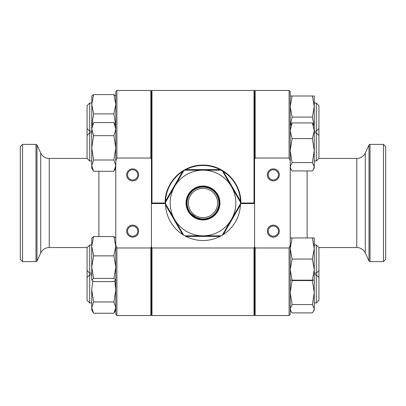 <?xml version="1.0" encoding="UTF-8"?>
<svg xmlns="http://www.w3.org/2000/svg" width="406" height="406" viewBox="0 0 406 406"><rect width="100%" height="100%" fill="white"/><g stroke="black" fill="none" stroke-linecap="round" stroke-linejoin="round"><path stroke-width="0.61" d="M165.678 203.563L165.11 203C164.729 182.543 182.609 164.719 203 165.11C223.412 164.729 241.281 182.573 240.89 203A37.89 37.89 0 0 0 203 165.11A37.89 37.89 0 0 0 165.11 203L151.418 203L151.418 246.554L150.854 247.98L116.903 247.98L116.903 315.548L150.854 315.548L151.418 314.985L151.418 246.554L151.418 314.985L151.981 315.548L254.019 315.548L254.582 314.985L254.582 91.015L254.019 90.452L151.981 90.452L151.418 91.015L151.418 159.446L150.854 158.02L150.854 90.452L151.418 91.015L151.418 246.554L151.981 247.98L254.019 247.98L254.582 246.554L254.582 203L254.019 203L254.019 90.452M151.981 315.548L151.981 247.98M151.981 203L151.981 90.452M254.019 203L240.89 203L240.322 203.563M254.019 315.548L254.019 247.98M273.339 168.86A6.004 6.004 0 0 0 267.341 174.864A6.004 6.004 0 0 0 273.339 180.868A6.004 6.004 0 0 0 279.343 174.864A6.004 6.004 0 0 0 273.339 168.86M273.339 169.764A5.1 5.1 0 0 0 268.239 174.864A5.1 5.1 0 0 0 273.339 179.965A5.1 5.1 0 0 0 278.445 174.864A5.1 5.1 0 0 0 273.339 169.764M273.339 225.132A6.004 6.004 0 0 0 267.341 231.136A6.004 6.004 0 0 0 273.339 237.14A6.004 6.004 0 0 0 279.343 231.136A6.004 6.004 0 0 0 273.339 225.132M273.339 226.035A5.1 5.1 0 0 0 268.239 231.136A5.1 5.1 0 0 0 273.339 236.236A5.1 5.1 0 0 0 278.445 231.136A5.1 5.1 0 0 0 273.339 226.035M254.582 314.985L254.582 246.554L255.146 247.98L255.146 315.548L254.582 314.985M255.146 90.452L255.146 158.02L254.582 159.446L254.582 91.015L255.146 90.452L289.097 90.452L289.097 158.02L290.224 160.918L290.224 91.578L289.097 90.452M255.146 158.02L289.097 158.02M290.224 160.918L290.224 314.422L289.097 315.548L255.146 315.548M318.847 247.548L356.772 247.548L356.772 158.452L318.847 158.452M356.772 247.548A9.379 9.379 0 0 1 365.273 252.963L369.003 260.967L369.003 145.033L365.273 153.037A9.379 9.379 0 0 1 356.772 158.452M383.447 144.384L385.7 146.632L385.7 259.368L383.447 261.616L383.447 144.384L370.023 144.384A1.127 1.127 0 0 0 369.003 145.033M383.447 261.616L370.023 261.616A1.127 1.127 0 0 1 369.003 260.967M290.224 245.082L289.097 247.98L255.146 247.98M289.097 315.548L289.097 247.98M218.626 206.177L218.712 205.705C218.859 206.197 218.164 208.065 216.616 211.298A15.946 15.946 0 0 0 211.298 189.384A15.946 15.946 0 0 0 189.384 194.702C191.556 191.84 192.896 190.363 193.398 190.272L193.017 190.566M212.983 215.434L212.602 215.728L212.983 215.434M190.937 213.424L196.215 217.428L200.295 218.712C199.975 219.956 189.318 213.454 190.272 212.602L190.566 212.983M205.705 187.288L206.177 187.374L205.705 187.288M190.495 195.377A14.646 14.646 0 0 0 195.377 215.505A14.646 14.646 0 0 0 215.505 210.623A14.646 14.646 0 0 0 210.623 190.495A14.646 14.646 0 0 0 190.495 195.377M189.384 194.702A15.946 15.946 0 0 0 194.702 216.616A15.946 15.946 0 0 0 216.616 211.298M189.018 194.479A16.377 16.377 0 0 0 194.479 216.982A16.377 16.377 0 0 0 216.982 211.521A16.377 16.377 0 0 0 211.521 189.018A16.377 16.377 0 0 0 189.018 194.479M186.039 203A16.961 16.961 0 0 0 203 219.961A16.961 16.961 0 0 0 219.961 203A16.961 16.961 0 0 0 203 186.039A16.961 16.961 0 0 0 186.039 203M186.608 203A16.392 16.392 0 0 0 203 219.392A16.392 16.392 0 0 0 219.392 203A16.392 16.392 0 0 0 203 186.608A16.392 16.392 0 0 0 186.608 203M165.491 202.315A37.514 37.514 0 0 0 165.491 203.685L174.57 219.413A32.825 32.825 0 0 0 231.43 219.413A32.825 32.825 0 0 0 203 170.175A32.825 32.825 0 0 0 174.57 219.413L183.654 235.14A37.514 37.514 0 0 0 184.837 235.825L221.163 235.825A37.514 37.514 0 0 0 222.346 235.14L240.509 203.685A37.514 37.514 0 0 0 240.509 202.315L222.346 170.86A37.514 37.514 0 0 0 221.163 170.175L184.837 170.175A37.514 37.514 0 0 0 183.654 170.86L165.491 202.315L165.531 201.117A37.514 37.514 0 0 1 182.639 171.489L183.654 170.86M184.837 170.175L185.892 169.612A37.514 37.514 0 0 1 220.108 169.612L221.163 170.175M222.346 170.86L223.361 171.489A37.514 37.514 0 0 1 240.469 201.117L240.509 202.315M240.509 203.685L240.469 204.883A37.514 37.514 0 0 1 223.361 234.511L222.346 235.14M221.163 235.825L220.108 236.388A37.514 37.514 0 0 1 185.892 236.388L184.837 235.825M183.654 235.14L182.639 234.511A37.514 37.514 0 0 1 165.531 204.883L165.491 203.685M316.294 244.996L318.923 247.624L318.923 300.338L316.294 302.967L316.294 244.996L314.254 244.996M89.706 302.967L87.077 300.338L87.077 247.624L89.706 244.996L89.706 302.967L91.746 302.967M312.371 280.17L314.254 269.62L314.254 280.17L290.224 280.17M312.371 259.064L314.254 248.513L314.254 269.62L312.371 259.064L292.107 259.064L290.224 269.62L292.107 280.17M312.371 237.962L314.254 237.962L314.254 248.513L312.371 237.962L292.107 237.962L290.224 248.513L292.107 259.064M290.224 237.962L292.107 237.962M132.66 237.14A6.004 6.004 0 0 0 138.659 231.136A6.004 6.004 0 0 0 132.66 225.132A6.004 6.004 0 0 0 126.657 231.136A6.004 6.004 0 0 0 132.66 237.14M132.66 236.236A5.1 5.1 0 0 0 137.761 231.136A5.1 5.1 0 0 0 132.66 226.035A5.1 5.1 0 0 0 127.555 231.136A5.1 5.1 0 0 0 132.66 236.236M132.66 180.868A6.004 6.004 0 0 0 138.659 174.864A6.004 6.004 0 0 0 132.66 168.86A6.004 6.004 0 0 0 126.657 174.864A6.004 6.004 0 0 0 132.66 180.868M132.66 179.965A5.1 5.1 0 0 0 137.761 174.864A5.1 5.1 0 0 0 132.66 169.764A5.1 5.1 0 0 0 127.555 174.864A5.1 5.1 0 0 0 132.66 179.965M150.854 247.98L150.854 315.548M116.903 247.98L115.776 245.082L115.776 91.578L116.903 90.452L150.854 90.452M115.776 245.082L115.776 314.422L116.903 315.548M87.153 158.452L49.227 158.452L49.227 247.548L87.153 247.548M49.227 158.452A9.379 9.379 0 0 1 40.727 153.037L36.997 145.033L36.997 260.967L40.727 252.963A9.379 9.379 0 0 1 49.227 247.548M22.553 261.616L20.3 259.368L20.3 146.632L22.553 144.384L22.553 261.616L35.977 261.616A1.127 1.127 0 0 0 36.997 260.967M22.553 144.384L35.977 144.384A1.127 1.127 0 0 1 36.997 145.033M115.776 160.918L116.903 158.02L150.854 158.02M116.903 90.452L116.903 158.02M91.746 238.144L93.629 236.546L91.746 246.203L91.746 244.925M91.852 237.779L91.746 246.203L93.629 255.861L91.746 267.123L93.629 278.384L113.893 278.384L115.776 267.123L113.893 255.861L115.776 246.203L113.893 236.546L115.776 238.144M93.629 278.384L91.746 279.988L93.629 281.586L113.893 281.586L115.776 279.988L113.893 278.384M93.629 255.861L113.893 255.861M93.629 236.546L113.893 236.546M91.746 246.203L91.746 279.988M93.629 135.665L91.746 147.835L91.746 125.83L93.629 122.592L91.746 129.128L93.629 135.665L113.893 135.665L115.776 129.128L113.893 122.592L115.776 125.83M93.629 160.01L91.746 165.643L91.746 147.835L93.629 160.01L113.893 160.01L115.776 147.835L113.893 135.665M93.629 122.592L113.893 122.592M93.304 170.733L91.746 168.038L91.746 165.643L93.629 171.276L113.893 171.276L115.776 165.643L113.893 160.01M91.746 96.181L93.629 94.583L113.893 94.583L115.776 96.181M93.629 94.583L91.746 104.24L93.629 113.898L113.893 113.898L115.776 104.24L113.893 94.583M93.629 113.898L91.751 125.819M115.771 125.819L113.893 113.898M91.852 95.816L91.746 125.16M91.746 104.24L91.746 102.957M92.735 281.125L91.746 289.798L93.629 301.973L91.746 307.606L93.629 313.244L113.893 313.244L115.776 307.606L113.893 301.973L115.776 289.798L114.786 281.125M93.629 301.973L113.893 301.973M91.746 289.798L91.746 310.001L93.304 312.701M316.294 103.033L318.923 105.661L318.923 158.376L316.294 161.004L316.294 103.033L314.254 103.033M87.077 158.376L87.077 105.661L89.706 103.033L89.706 161.004L87.077 158.376M312.371 162.598L314.254 150.601L312.371 138.598L292.107 138.598L290.224 150.601L292.107 162.598L290.224 166.764L291.006 169.388L292.107 170.931L312.371 170.931L313.473 169.388L314.254 166.764L312.371 162.598L292.107 162.598M312.371 138.598L314.254 130.768L312.371 122.937L292.107 122.937L290.224 130.768L292.107 138.598M312.371 122.937L314.254 125.83L314.254 106.55L312.371 95.999L292.107 95.999L290.224 106.55L292.107 117.101L290.29 125.713M290.224 125.83L292.107 122.937M313.473 169.388L314.254 168.038L314.254 125.83M312.371 95.999L314.254 95.999L314.254 106.55L312.371 117.101L292.107 117.101M290.224 95.999L292.107 95.999M314.188 125.713L312.371 117.101M313.473 311.356L314.254 308.727L314.254 310.001L312.371 312.894L292.107 312.894L291.006 311.356L290.224 308.727L292.107 304.561L312.371 304.561L314.254 292.564L312.371 280.566L292.107 280.566L290.224 292.564L292.107 304.561M314.254 280.17L314.254 308.727L312.371 304.561M312.371 280.566L312.544 280.17M291.934 280.17L292.107 280.566M240.89 203A37.89 37.89 0 0 0 203 165.11A37.89 37.89 0 0 0 165.11 203M151.418 203.563L165.491 203.563M240.509 203.563L254.582 203.563M307.103 237.962L307.103 170.931M365.273 252.963L365.273 153.037M370.023 261.616L370.023 144.384M182.639 234.511L165.531 204.883M220.108 236.388L185.892 236.388M240.469 204.883L223.361 234.511M223.361 171.489L240.469 201.117M185.892 169.612L220.108 169.612M165.531 201.117L182.639 171.489M98.897 171.276L98.897 236.546M40.727 153.037L40.727 252.963M35.977 144.384L35.977 261.616M318.923 270.508L316.294 273.137L314.254 273.137M87.077 270.508L89.706 273.137L91.746 273.137M91.746 244.996L89.706 244.996M115.776 168.038L114.218 170.733M115.776 310.001L114.218 312.701M316.294 161.004L314.254 161.004M91.746 161.004L89.706 161.004M318.923 135.492L316.294 132.863L314.254 132.863M91.746 132.863L89.706 132.863L87.077 135.492M318.923 128.545L316.294 131.168L314.254 131.168M87.077 128.545L89.706 131.168L91.746 131.168M91.746 103.033L89.706 103.033M318.923 277.455L316.294 274.832L314.254 274.832M87.077 277.455L89.706 274.832L91.746 274.832M316.294 302.967L314.254 302.967M290.224 168.038L291.006 169.388M290.224 310.001L291.006 311.356"/></g></svg>
